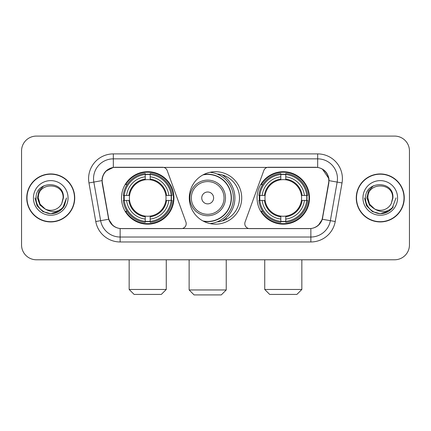 <?xml version="1.0" encoding="UTF-8"?>
<svg xmlns="http://www.w3.org/2000/svg" width="431" height="431" viewBox="0 0 431 431"><rect width="100%" height="100%" fill="white"/><g stroke="black" fill="none" stroke-linecap="round" stroke-linejoin="round"><path stroke-width="0.65" d="M186.203 223.662A4.946 4.946 0 0 1 181.252 228.613L121.666 228.613A13.361 13.361 0 0 1 108.51 217.574L102.4 182.938A13.361 13.361 0 0 1 115.556 167.26L162.525 167.26A4.946 4.946 0 0 1 167.174 170.514L185.901 221.97A4.946 4.946 0 0 1 186.203 223.662M257.059 197.937A26.221 26.221 0 0 0 283.286 224.158A26.221 26.221 0 0 0 309.506 197.937A26.221 26.221 0 0 0 283.286 171.71A26.221 26.221 0 0 0 257.059 197.937M121.494 197.937A26.221 26.221 0 0 0 147.714 224.158A26.221 26.221 0 0 0 173.941 197.937A26.221 26.221 0 0 0 147.714 171.71A26.221 26.221 0 0 0 121.494 197.937M123.848 200.41A23.996 23.996 0 0 1 123.848 195.464M259.414 200.41A23.996 23.996 0 0 1 259.414 195.464M217.1 173.995A23.996 23.996 0 0 1 239.496 197.937A23.996 23.996 0 0 1 217.1 221.879M241.721 197.937A26.221 26.221 0 0 1 215.5 224.158A26.221 26.221 0 0 1 189.279 197.937A26.221 26.221 0 0 1 215.5 171.71A26.221 26.221 0 0 1 241.721 197.937M315.444 167.26L268.475 167.26A4.946 4.946 0 0 0 263.826 170.514L245.099 221.97A4.946 4.946 0 0 0 249.748 228.613L309.334 228.613A13.361 13.361 0 0 0 322.49 217.574L328.6 182.938A13.361 13.361 0 0 0 315.444 167.26M26.744 197.937A23.996 23.996 0 0 0 50.739 221.933A23.996 23.996 0 0 0 74.735 197.937A23.996 23.996 0 0 0 50.739 173.941A23.996 23.996 0 0 0 26.744 197.937M356.265 197.937A23.996 23.996 0 0 0 380.261 221.933A23.996 23.996 0 0 0 404.256 197.937A23.996 23.996 0 0 0 380.261 173.941A23.996 23.996 0 0 0 356.265 197.937M102.099 178.639C103.381 172.448 107.125 168.704 113.331 167.406L317.669 167.406C323.87 168.699 327.614 172.443 328.901 178.639L328.848 182.938L322.329 219.255C320.378 224.632 316.553 227.735 310.864 228.549L120.136 228.549C114.457 227.746 110.638 224.643 108.671 219.255L102.152 182.938L102.099 178.639M105.891 171.145L113.331 167.406L113.331 158.85L317.669 158.85A19.788 19.788 0 0 1 337.161 182.076L330.356 220.667A19.788 19.788 0 0 1 310.864 237.023L120.136 237.023A19.788 19.788 0 0 1 100.644 220.667L93.839 182.076A19.788 19.788 0 0 1 113.331 158.85L113.331 153.899L317.669 153.899L317.669 167.406M322.372 169.054L328.901 178.639L329.052 180.648L342.031 182.938L335.226 221.529A24.739 24.739 0 0 1 310.864 241.969L120.136 241.969A24.739 24.739 0 0 1 95.774 221.529L88.969 182.938A24.739 24.739 0 0 1 113.331 153.899M121.418 228.613L120.136 228.549L120.136 241.969M310.864 241.969L310.864 228.549L309.582 228.613M335.226 221.529L322.329 219.255L318.337 225.343M112.75 225.418L108.671 219.255L95.774 221.529M322.738 217.574L322.657 217.994M108.343 217.994L108.262 217.574M88.969 182.938L101.948 180.621M409.45 150.931A14.843 14.843 0 0 0 394.607 136.088L36.393 136.088A14.843 14.843 0 0 0 21.55 150.931L21.55 244.937A14.843 14.843 0 0 0 36.393 259.78L394.607 259.78A14.843 14.843 0 0 0 409.45 244.937L409.45 150.931L409.45 244.937M21.55 150.931L21.55 244.937M394.607 136.088L36.393 136.088M36.393 259.78L394.607 259.78M74.493 197.937A23.748 23.748 0 0 0 50.739 174.189A23.748 23.748 0 0 0 26.991 197.937A23.748 23.748 0 0 0 50.739 221.685A23.748 23.748 0 0 0 74.493 197.937M59.257 211.212L50.739 213.706L42.858 211.594L37.082 205.819L34.97 197.937L37.082 205.819L42.858 211.594L50.739 213.706L58.627 211.594L64.397 205.819L66.514 197.937L62.614 208.313L60.41 210.398M46.101 209.617L39.964 205.108L37.422 197.937L39 190.96L43.887 185.745M63.109 197.937L61.757 203.561L63.411 197.937C64.634 180.072 35.541 180.514 36.08 197.937C35.439 207.117 44.501 214.977 53.482 213.464C57.802 212.634 61.229 210.425 63.756 206.837C58.05 212.321 51.86 213.038 45.19 208.987L40.029 204.122L38.37 197.937C37.616 181.979 63.869 181.979 63.109 197.937L61.757 203.561A12.37 12.37 0 0 1 45.19 208.987L40.029 204.122L38.37 197.937C37.616 181.979 63.869 181.979 63.109 197.937C63.869 181.979 37.616 181.979 38.37 197.937C37.616 181.979 63.869 181.979 63.109 197.937M45.099 208.943L40.029 204.122L38.37 197.937C38.591 202.92 40.864 206.605 45.19 208.987M33.424 197.937A17.315 17.315 0 0 0 50.739 215.252A17.315 17.315 0 0 0 68.06 197.937A17.315 17.315 0 0 0 50.739 180.621A17.315 17.315 0 0 0 33.424 197.937M63.756 206.837L59.327 211.163M59.225 211.233L53.546 213.453M66.514 197.937L64.397 205.819L58.627 211.594L50.739 213.706L42.858 211.594L37.082 205.819L34.97 197.937L37.082 205.819L42.858 211.594L50.739 213.706L58.627 211.594L64.397 205.819L66.514 197.937M404.009 197.937A23.748 23.748 0 0 0 380.261 174.189A23.748 23.748 0 0 0 356.507 197.937A23.748 23.748 0 0 0 380.261 221.685A23.748 23.748 0 0 0 404.009 197.937M396.03 197.937L392.135 208.313L389.926 210.398M375.622 209.617L369.486 205.108L366.943 197.937L368.516 190.96L373.402 185.745M374.539 208.9L369.545 204.122L367.891 197.937L369.545 204.122L374.539 208.9L369.545 204.122L367.891 197.937C367.131 181.979 393.384 181.979 392.63 197.937L391.273 203.561L392.927 197.937C394.149 180.072 365.057 180.514 365.601 197.937C364.955 207.117 374.016 214.977 382.997 213.464C387.324 212.634 390.745 210.425 393.277 206.837C387.566 212.321 381.376 213.038 374.706 208.987L374.695 208.981A12.37 12.37 0 0 0 391.273 203.561L392.63 197.937L391.273 203.561M374.706 208.987C370.38 206.605 368.112 202.92 367.891 197.937C367.131 181.979 393.384 181.979 392.63 197.937C393.384 181.979 367.131 181.979 367.891 197.937C367.131 181.979 393.384 181.979 392.63 197.937M362.94 197.937A17.315 17.315 0 0 0 380.261 215.252A17.315 17.315 0 0 0 397.576 197.937A17.315 17.315 0 0 0 380.261 180.621A17.315 17.315 0 0 0 362.94 197.937M393.277 206.837L388.854 211.158M388.74 211.233L383.062 213.453L388.773 211.212L383.062 213.453L388.773 211.212L380.261 213.706L372.373 211.594L366.603 205.819L364.486 197.937M388.751 211.222L383.073 213.453L388.751 211.222M161.323 294.416L134.111 294.416L129.16 289.47L166.269 289.47L161.323 294.416M150.193 221.356L150.193 222.353A24.54 24.54 0 0 0 172.131 200.41L171.139 200.41A23.549 23.549 0 0 1 150.193 221.356L150.193 219.067A21.275 21.275 0 0 0 168.85 200.41L165.854 200.41A18.307 18.307 0 0 0 150.193 179.797L150.193 174.517A23.549 23.549 0 0 1 171.139 195.464L172.131 195.464A24.54 24.54 0 0 0 150.193 173.521L150.193 174.517M124.295 200.41L123.298 200.41A24.54 24.54 0 0 0 145.242 222.353L145.242 221.356A23.549 23.549 0 0 1 124.295 200.41L126.585 200.41A21.275 21.275 0 0 0 145.242 219.067L145.242 216.076A18.307 18.307 0 0 0 165.854 200.41L166.587 200.41A19.029 19.029 0 0 1 150.193 216.804L150.193 219.067M145.242 174.517L145.242 173.521A24.54 24.54 0 0 0 123.298 195.464L124.295 195.464A23.549 23.549 0 0 1 145.242 174.517L145.242 176.807A21.275 21.275 0 0 0 126.585 195.464L129.58 195.464A18.307 18.307 0 0 0 145.242 216.076L145.242 216.804A19.029 19.029 0 0 1 128.847 200.41L126.585 200.41M124.343 200.41A23.5 23.5 0 0 1 124.343 195.464M150.193 174.566A23.5 23.5 0 0 0 145.242 174.566M171.085 195.464A23.5 23.5 0 0 1 171.085 200.41M171.139 195.464L168.85 195.464A21.275 21.275 0 0 0 150.193 176.807M168.85 200.41L171.139 200.41M145.242 219.067L145.242 221.356M165.854 195.464L168.85 195.464M150.193 216.103L150.193 216.804M145.242 216.076A18.307 18.307 0 0 1 129.58 200.41L128.847 200.41M150.193 221.308A23.5 23.5 0 0 1 145.242 221.308M126.585 195.464L124.295 195.464M145.242 179.765L145.242 176.807M150.193 179.797A18.307 18.307 0 0 0 129.58 195.464L128.847 195.464A19.029 19.029 0 0 1 145.242 179.064M150.193 179.765L150.193 179.064A19.029 19.029 0 0 1 166.587 195.464M127.129 184.576L125.728 184.576A25.731 25.731 0 0 1 173.445 197.937A25.731 25.731 0 0 1 125.728 211.292L127.129 211.292M296.889 294.416L269.677 294.416L264.731 289.47L301.84 289.47L296.889 294.416M285.758 221.356L285.758 222.353A24.54 24.54 0 0 0 307.702 200.41L306.705 200.41A23.549 23.549 0 0 1 285.758 221.356L285.758 219.067A21.275 21.275 0 0 0 304.415 200.41L301.42 200.41A18.307 18.307 0 0 0 285.758 179.797L285.758 174.517A23.549 23.549 0 0 1 306.705 195.464L307.702 195.464A24.54 24.54 0 0 0 285.758 173.521L285.758 174.517M259.861 200.41L258.869 200.41A24.54 24.54 0 0 0 280.807 222.353L280.807 221.356A23.549 23.549 0 0 1 259.861 200.41L262.15 200.41A21.275 21.275 0 0 0 280.807 219.067L280.807 216.076A18.307 18.307 0 0 0 301.42 200.41L302.153 200.41A19.029 19.029 0 0 1 285.758 216.804L285.758 219.067M280.807 174.517L280.807 173.521A24.54 24.54 0 0 0 258.869 195.464L259.861 195.464A23.549 23.549 0 0 1 280.807 174.517L280.807 176.807A21.275 21.275 0 0 0 262.15 195.464L265.146 195.464A18.307 18.307 0 0 0 280.807 216.076L280.807 216.804A19.029 19.029 0 0 1 264.413 200.41L262.15 200.41M259.915 200.41A23.5 23.5 0 0 1 259.915 195.464M285.758 174.566A23.5 23.5 0 0 0 280.807 174.566M306.656 195.464A23.5 23.5 0 0 1 306.656 200.41M306.705 195.464L304.415 195.464A21.275 21.275 0 0 0 285.758 176.807M304.415 200.41L306.705 200.41M280.807 219.067L280.807 221.356M301.42 195.464L304.415 195.464M285.758 216.103L285.758 216.804M280.807 216.076A18.307 18.307 0 0 1 265.146 200.41L264.413 200.41M285.758 221.308A23.5 23.5 0 0 1 280.807 221.308M262.15 195.464L259.861 195.464M280.807 179.765L280.807 176.807M285.758 179.797A18.307 18.307 0 0 0 265.146 195.464L264.413 195.464A19.029 19.029 0 0 1 280.807 179.064M285.758 179.765L285.758 179.064A19.029 19.029 0 0 1 302.153 195.464M262.7 184.576L261.294 184.576A25.731 25.731 0 0 1 309.011 197.937A25.731 25.731 0 0 1 261.294 211.292L262.7 211.292M221.286 294.912L194.074 294.912L189.128 289.961L226.237 289.961L221.286 294.912M213.62 197.937A5.937 5.937 0 0 0 207.683 192A5.937 5.937 0 0 0 201.746 197.937A5.937 5.937 0 0 0 207.683 203.874A5.937 5.937 0 0 0 213.62 197.937M225.494 197.937A17.811 17.811 0 0 0 207.683 180.126A17.811 17.811 0 0 0 189.872 197.937A17.811 17.811 0 0 0 207.683 215.748A17.811 17.811 0 0 0 225.494 197.937A17.811 17.811 0 0 1 207.683 215.748A17.811 17.811 0 0 1 189.872 197.937M202.936 220.952A23.5 23.5 0 0 0 231.183 197.937A23.5 23.5 0 0 0 202.936 174.916M222.127 221.001A27.212 27.212 0 0 0 222.127 174.873M209.945 172.308A25.731 25.731 0 0 1 209.945 223.565M317.669 153.899A24.739 24.739 0 0 1 342.031 182.938M93.839 182.076A19.788 19.788 0 0 1 93.538 178.639M150.193 216.076A18.307 18.307 0 0 0 165.854 200.41M145.242 221.529A23.721 23.721 0 0 0 150.193 221.529M171.312 200.41A23.721 23.721 0 0 0 171.312 195.464M150.193 174.339A23.721 23.721 0 0 0 145.242 174.339M285.758 216.076A18.307 18.307 0 0 0 301.42 200.41M280.807 221.529A23.721 23.721 0 0 0 285.758 221.529M306.877 200.41A23.721 23.721 0 0 0 306.877 195.464M285.758 174.339A23.721 23.721 0 0 0 280.807 174.339M224.045 197.937A16.362 16.362 0 0 0 207.683 181.575A16.362 16.362 0 0 0 191.321 197.937A16.362 16.362 0 0 0 207.683 214.299A16.362 16.362 0 0 0 224.045 197.937M203.604 221.308A23.721 23.721 0 0 0 231.404 197.937A23.721 23.721 0 0 0 203.604 174.566M166.269 259.78L166.269 289.47M129.16 259.78L129.16 289.47M301.84 259.78L301.84 289.47M264.731 259.78L264.731 289.47M226.237 259.78L226.237 289.961M189.128 259.78L189.128 289.961M226.237 219.395L226.237 217.844"/></g></svg>
